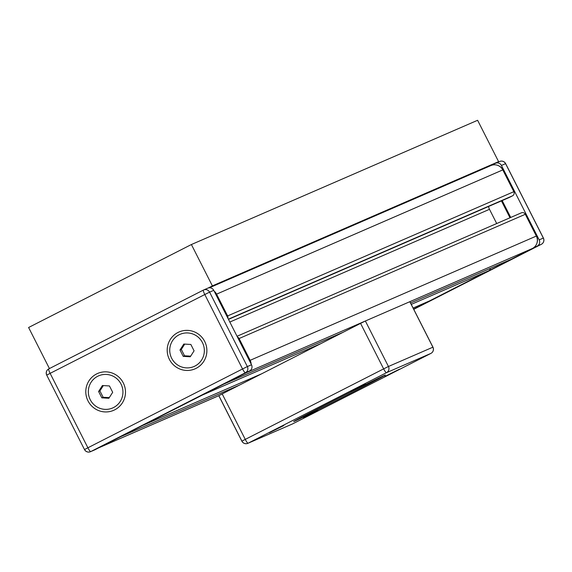 <?xml version="1.0" encoding="UTF-8"?>
<svg xmlns="http://www.w3.org/2000/svg" width="572" height="572" viewBox="0 0 572 572"><rect width="100%" height="100%" fill="white"/><g stroke="black" fill="none" stroke-linecap="round" stroke-linejoin="round"><path stroke-width="0.86" d="M49.428 368.554L28.6 327.499L191.398 244.53L212.376 285.886L208.187 288.016M191.398 244.53L477.613 120.284L498.591 161.633L212.376 285.886M490.697 165.658L498.591 161.633M142.857 425.346A3.089 3.046 -113.5 0 0 143.357 425.139L261.804 373.723M490.361 268.361A3.089 3.046 66.5 0 1 488.724 270.749L429.572 300.893A3.089 3.046 66.5 0 1 429.236 301.036M239.554 385.063L121.114 436.479A3.089 3.046 -113.5 0 0 121.571 436.193M227.856 318.154A3.089 3.046 -113.5 0 0 227.62 315.93L513.835 191.684L502.788 169.905A9.274 9.138 -113.5 0 0 490.955 165.544L209.352 287.795M513.835 191.684A3.089 3.046 66.5 0 1 512.519 195.824L509.266 197.483A2.474 2.438 66.5 0 1 508.994 197.597M488.574 206.471A9.274 9.138 -113.5 0 0 489.489 209.316L496.703 223.538M521.192 212.913A3.089 3.046 66.5 0 1 525.303 214.285L536.35 236.064L250.143 360.317A9.274 9.138 66.5 0 1 251.144 364.057M510.975 259.409A3.089 3.046 66.5 0 1 510.803 259.488L410.553 303.01L510.975 259.409L532.41 248.484A9.274 9.138 -113.5 0 0 536.35 236.064M121.114 436.479L99.678 447.404A9.274 9.138 66.5 0 1 98.813 447.79M224.253 383.862A3.089 3.046 -113.5 0 0 224.76 383.655L343.2 332.239M320.949 343.579L202.509 394.995A3.089 3.046 -113.5 0 0 202.974 394.709M202.509 394.995L143.357 425.139M525.303 214.285L239.089 338.538A3.089 3.046 -113.5 0 0 237.437 337.037M239.089 338.538L250.143 360.317M247.011 372.265A9.274 9.138 66.5 0 1 246.196 372.737L224.76 383.655M214.15 291.134A9.274 9.138 66.5 0 1 216.573 294.151L227.62 315.93M241.813 345.667A3.089 3.046 66.5 0 1 242.464 346.532L249.599 360.589A8.659 8.53 66.5 0 1 250.25 362.29M215.043 292.9A8.659 8.53 66.5 0 1 216.03 294.43L223.166 308.487A3.089 3.046 66.5 0 1 223.48 309.531M50.129 373.352L46.725 375.132L84.492 449.563L87.888 447.783A4.64 0.794 63 0 0 90.719 451.601L245.381 372.78A4.64 0.794 -117 0 1 242.549 368.961L247.354 366.573L209.595 292.142L204.79 294.53A4.64 0.794 -117 0 1 203.417 290.083L203.417 290.083A4.64 0.794 -117 0 1 203.425 290.075L48.763 368.897A4.64 0.794 63 0 0 48.756 368.897A4.64 0.794 63 0 0 50.129 373.352L204.79 294.53L242.549 368.961L87.888 447.783L50.129 373.352M84.556 449.535A4.64 4.569 -113.5 0 0 90.469 451.716L90.469 451.716A4.64 4.569 -113.5 0 0 90.719 451.601L94.873 449.799A4.64 4.569 66.5 0 1 94.366 450.021M249.535 370.978L245.381 372.78A4.64 4.569 -113.5 0 0 247.354 366.573L251.501 364.772A4.64 4.569 66.5 0 1 249.535 370.978L94.873 449.799M207.579 288.274A4.64 4.569 66.5 0 1 213.742 290.333L209.595 292.142A4.64 4.569 -113.5 0 0 203.675 289.961L203.675 289.961A4.64 4.569 -113.5 0 0 203.425 290.075L48.756 368.897A4.64 4.569 -113.5 0 0 46.782 375.089M204.676 341.427A20.091 19.791 66.5 0 1 186.093 370.427A20.091 19.791 66.5 0 1 170.349 339.389A20.091 19.791 66.5 0 1 204.676 341.427M123.28 382.911A20.091 19.791 66.5 0 1 104.697 411.911A20.091 19.791 66.5 0 1 88.946 380.873A20.091 19.791 66.5 0 1 123.28 382.911M213.742 290.333L251.501 364.772M498.884 165.894A8.659 8.53 66.5 0 1 502.974 169.863L510.11 183.919A3.089 3.046 66.5 0 1 510.424 184.963M502.166 200.572L510.724 217.453M509.995 217.768L501.429 200.886M528.757 221.099A3.089 3.046 66.5 0 1 529.407 221.965L536.543 236.022A8.659 8.53 66.5 0 1 537.065 242.685M505.584 163.663L543.343 238.095A4.64 4.569 66.5 0 1 541.362 244.287A4.64 0.794 -117 0 1 541.369 244.287A4.64 0.794 -117 0 1 541.362 244.287L413.756 309.323L541.369 244.287A4.64 4.64 0 0 0 543.4 238.059L505.641 163.628A4.64 4.64 0 0 0 499.656 161.468L499.656 161.468A4.64 4.569 66.5 0 1 505.577 163.649L501.422 165.451A4.64 4.569 -113.5 0 0 495.252 163.392L491.312 165.401M499.406 161.59A4.64 4.569 66.5 0 1 499.656 161.468L495.502 163.27M413.627 309.073L537.208 246.096A4.64 4.569 -113.5 0 0 539.182 239.882L501.422 165.451M184.742 344.101L181.303 349.428L184.534 355.798L183.226 356.363L180.001 350L183.812 344.051L190.855 344.466L194.08 350.829L190.269 356.778L183.226 356.363M181.303 349.428L180.001 350M184.534 355.798L190.676 356.142M171.657 358.258A17.525 17.267 66.5 0 1 180.058 334.334A17.525 17.267 66.5 0 1 202.881 343.536A17.525 17.267 66.5 0 1 194.022 366.495A17.525 17.267 66.5 0 1 171.657 358.258M103.339 385.585L99.9 390.912L103.132 397.283L101.83 397.847L98.599 391.477L102.409 385.528L109.452 385.95L112.684 392.313L108.873 398.262L101.83 397.847M99.9 390.912L98.599 391.477M103.132 397.283L109.281 397.626M90.254 399.735A17.525 17.267 66.5 0 1 98.663 375.818A17.525 17.267 66.5 0 1 121.478 385.02A17.525 17.267 66.5 0 1 112.62 407.979A17.525 17.267 66.5 0 1 90.254 399.735M399.499 369.19L384.899 376.44L399.499 369.19M365.308 384.034L350.707 391.284L365.308 384.034M283.912 425.518L269.305 432.768L283.912 425.518M318.096 410.675L303.496 417.925L318.096 410.675M331.388 401.83A51.394 0.536 153.1 0 0 293.672 421.557A51.394 0.536 153.1 0 0 339.754 398.791A51.394 0.536 153.1 0 0 385.335 375.053A51.394 0.536 153.1 0 0 331.388 401.83M409.824 301.716L432.89 347.19A4.64 4.569 66.5 0 1 430.916 353.396A4.64 4.64 0 0 0 432.954 347.168L388.445 366.488L365.372 320.999L360.567 323.387L383.64 368.876L245.266 439.396L222.186 393.915L218.783 395.695L241.863 441.176A4.64 4.64 0 0 0 247.84 443.336L292.292 424.038A4.64 4.64 0 0 0 292.549 423.916A4.64 0.794 -117 0 1 292.542 423.923L292.549 423.916A4.64 0.794 -117 0 1 292.549 423.916L248.091 443.214A4.64 0.794 -117 0 1 245.266 439.396L241.927 441.155A4.64 4.569 -113.5 0 0 248.091 443.214L386.472 372.694A4.64 4.569 -113.5 0 0 388.445 366.488L383.64 368.876A4.64 0.794 63 0 0 386.472 372.694L430.916 353.396A4.64 0.794 63 0 0 430.93 353.396L292.542 423.923A4.64 4.569 66.5 0 1 292.292 424.038L292.292 424.038A4.64 4.569 66.5 0 1 292.027 424.145M99.678 447.404L218.847 395.667L241.92 441.141M365.372 320.999L409.817 301.701M222.186 393.915L360.567 323.387M413.106 308.043L429.572 300.893M488.724 270.749L411.254 304.383M489.489 209.316L229.83 322.043M509.266 197.483L228.478 319.376L509.13 197.547M512.519 195.824L228.371 319.176M532.41 248.484L246.196 372.737M502.788 169.905L216.573 294.151M537.208 246.096L541.362 244.287M539.182 239.882L543.336 238.081M429.408 300.972L413.113 308.043M261.719 373.766L143.193 425.218M343.121 332.282L224.596 383.733M521.357 212.834L237.044 336.264M218.797 395.71L99.17 447.64M48.756 368.897A4.64 4.64 0 0 0 46.725 375.132L84.492 449.563A4.64 4.64 0 0 0 90.469 451.716L94.623 449.914M207.829 288.159L203.675 289.961A4.64 4.64 0 0 0 203.417 290.083M194.022 366.495L194.53 366.273M180.058 334.334L180.573 334.112M112.62 407.979L113.134 407.757M98.663 375.818L99.17 375.597M409.881 301.68L432.954 347.168M292.549 423.916L430.93 353.396"/></g></svg>
